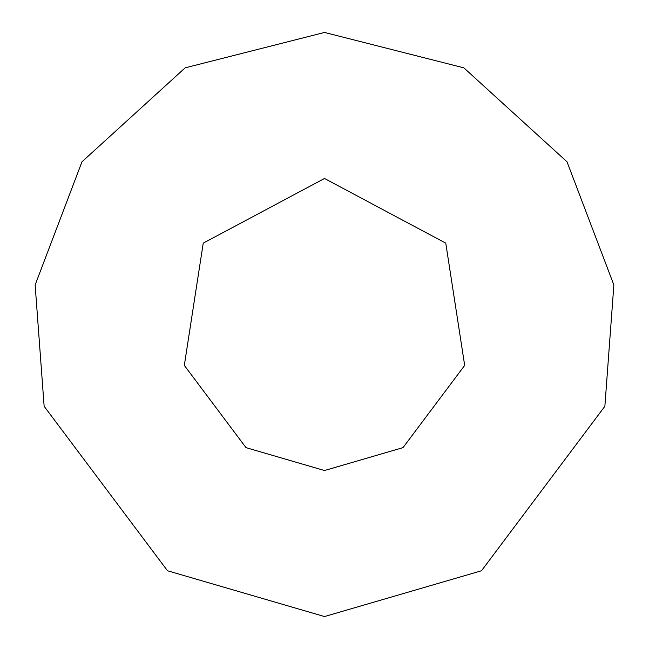 <?xml version="1.0" encoding="UTF-8"?>
<svg xmlns="http://www.w3.org/2000/svg" width="649" height="649" viewBox="0 0 649 649"><rect width="100%" height="100%" fill="white"/><g stroke="black" fill="none" stroke-linecap="round" stroke-linejoin="round"><path stroke-width="0.97" d="M324.5 470.525L403.005 447.632L464.684 365.387L445.766 243.148L324.5 178.475L203.234 243.148L184.316 365.387L245.995 447.632L324.5 470.525M324.5 616.55L481.509 570.755L604.868 406.274L613.865 284.984L567.031 161.804L463.857 67.845L324.5 32.45L185.143 67.845L81.969 161.804L35.135 284.984L44.132 406.274L167.491 570.755L324.5 616.55"/></g></svg>

